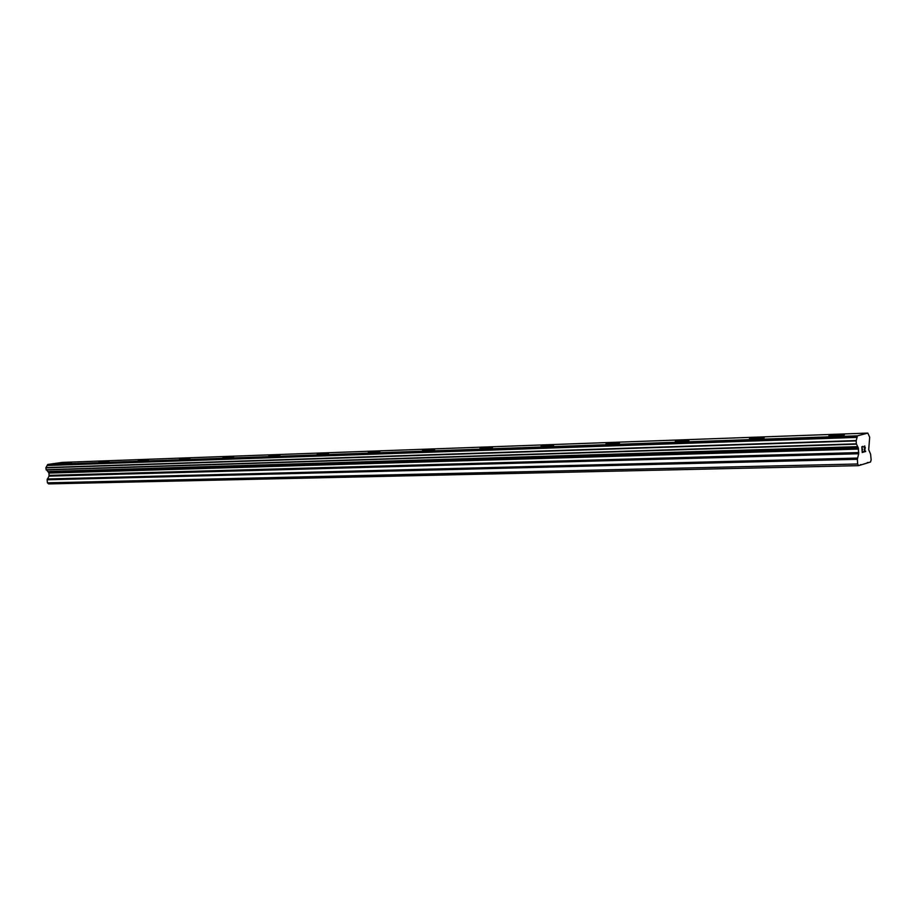 <?xml version="1.0" encoding="UTF-8"?>
<svg xmlns="http://www.w3.org/2000/svg" width="917" height="917" viewBox="0 0 917 917"><rect width="100%" height="100%" fill="white"/><g stroke="black" fill="none" stroke-linecap="round" stroke-linejoin="round"><path stroke-width="1.38" d="M61.347 463.532L71.411 462.535M70.254 462.477L61.45 463.463L70.254 462.477M98.887 462.122L109.031 461.182M138.203 460.701L148.531 459.761M179.377 459.302L189.911 458.362M222.865 457.743L233.629 456.815M232.161 456.62L223.049 457.629L232.161 456.62M268.704 456.093L279.937 455.05M278.115 454.958L268.922 455.978L278.115 454.958M317.11 454.351L328.63 453.307M326.612 453.204L317.351 454.224L326.612 453.204M368.267 452.517L379.833 451.6M422.45 450.568L434.658 449.502M432.182 449.387L422.771 450.396L432.182 449.387M479.912 448.493L492.521 447.439M489.77 447.301L480.279 448.31L489.77 447.301M540.961 446.292L553.616 445.444M550.957 445.089L553.604 445.433L541.374 446.098L550.957 445.089M605.965 443.954L619.525 442.9M616.086 442.739L619.067 443.117L606.424 443.736L616.086 442.739M675.29 441.455L685.561 440.217L688.919 440.641L675.806 441.215L688.908 440.641M749.407 438.773L764.205 437.741M759.838 437.535L763.62 437.994L753.728 438.968L749.968 438.509L759.838 437.535M828.808 435.907L844.351 434.876M839.41 434.658C843.72 434.543 845.165 434.704 843.72 435.151L833.702 436.114C829.415 436.228 827.994 436.068 829.438 435.632L839.41 434.658M862.014 447.072L862.163 449.376L862.003 447.072L863.103 446.762L862.003 447.072M862.163 449.376L862.759 449.215M862.186 449.766L862.347 452.07L862.186 449.766M862.347 452.07L863.436 451.76M862.221 452.494L863.459 452.138L862.221 452.494L861.842 446.728L863.08 446.384M864.192 447.553L864.765 445.903M865.304 447.473L865.235 448.058L865.293 447.473M865.235 448.058L865.006 449.215L865.224 448.058M865.006 449.215L864.479 451.451L864.995 449.215M864.479 451.451L865.625 451.118M864.192 451.921L865.648 451.508L864.192 451.921L864.777 446.292M858.667 453.755L858.312 447.966L856.352 443.839L856.157 440.905L857.452 435.827L867.837 433.088L869.683 437.249L868.697 449.708L870.611 454.213L871.15 459.91L870.508 462.019L858.587 465.653L857.67 463.991L857.361 459.279L858.667 453.755L49.037 476.141L47.111 479.774L47.432 482.835L48.67 483.912L858.587 465.653M46.629 469.917L48.968 473.08L49.037 476.141M867.837 433.088L62.218 462.409L47.753 464.472L45.85 467.819L46.251 469.928L856.467 444.149L46.228 469.928M868.892 462.512L867.276 462.546M857.452 435.827L47.753 464.472M856.352 443.839L46.056 469.722M857.796 446.923L47.971 471.705M858.312 447.966L48.67 472.37M858.541 449.066L48.968 473.08M857.67 463.991L47.432 482.835M862.014 464.61L860.398 464.644M857.086 437.122L47.214 465.332M857.074 437.386L47.191 465.504M856.26 440.55L45.999 467.578M856.157 440.905L45.85 467.819M857.716 446.648L47.879 471.533M858.771 452.562L49.209 475.361M857.464 458.076L47.283 478.983M857.361 459.279L47.111 479.774"/></g></svg>
